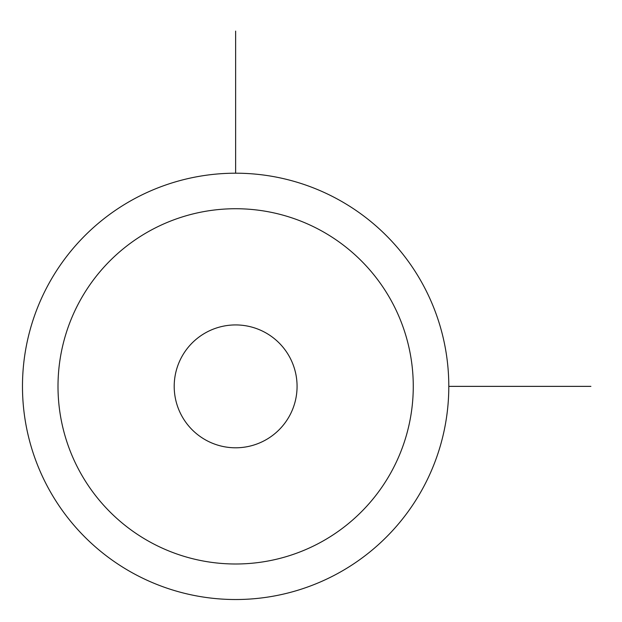 <?xml version="1.0" encoding="UTF-8"?>
<svg xmlns="http://www.w3.org/2000/svg" width="622" height="622" viewBox="0 0 622 622"><rect width="100%" height="100%" fill="white"/><g stroke="black" fill="none" stroke-linecap="round" stroke-linejoin="round"><path stroke-width="0.93" d="M422.703 488.558A213.159 213.159 0 0 1 133.442 573.43A213.159 213.159 0 0 1 48.57 284.168A213.159 213.159 0 0 1 337.832 199.297A213.159 213.159 0 0 1 422.703 488.558M391.526 471.523A177.635 177.635 0 0 1 150.477 542.252A177.635 177.635 0 0 1 79.748 301.203A177.635 177.635 0 0 1 320.796 230.474A177.635 177.635 0 0 1 391.526 471.523M181.725 356.911A61.43 61.43 0 0 1 265.089 332.451A61.43 61.43 0 0 1 289.549 415.815A61.43 61.43 0 0 1 206.185 440.275A61.43 61.43 0 0 1 181.725 356.911M448.796 386.363L590.9 386.363M235.637 173.204L235.637 31.1"/></g></svg>
